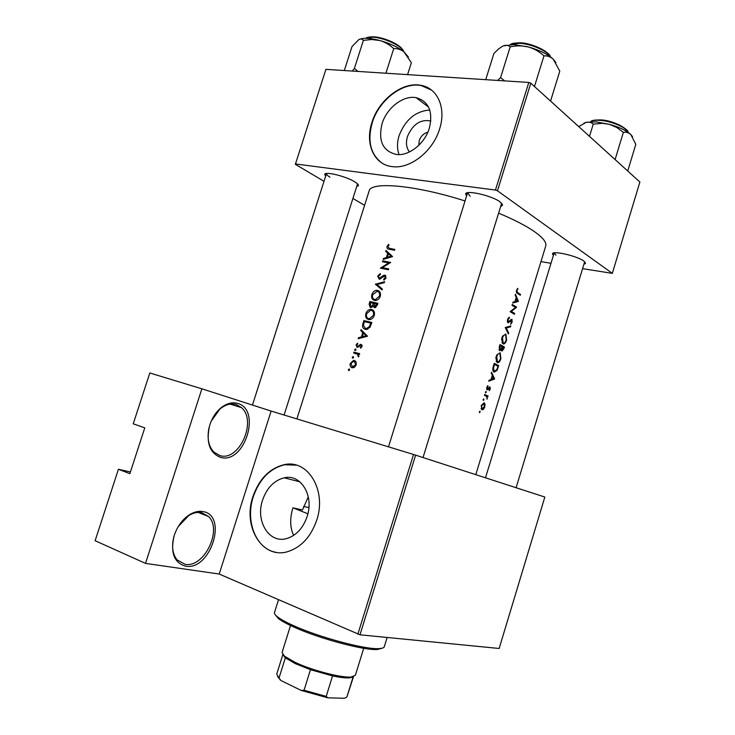<?xml version="1.0" encoding="UTF-8"?>
<svg xmlns="http://www.w3.org/2000/svg" width="735" height="735" viewBox="0 0 735 735"><rect width="100%" height="100%" fill="white"/><g stroke="black" fill="none" stroke-linecap="round" stroke-linejoin="round"><path stroke-width="1.1" d="M220.509 457.372C209.438 452.815 205.837 442.112 209.705 425.28C211.956 418.243 215.539 412.565 220.463 408.237C226.325 403.405 232.104 401.825 237.782 403.469C261.862 409.864 244.369 464.731 220.509 457.372M209.144 427.246C206.857 437.803 208.4 446.053 213.775 452.007L219.94 455.599C239.187 461.81 257.36 420.852 241.484 407.64L236.302 404.572C230.909 403.01 225.443 404.516 219.894 409.092L211.248 421.1M185.624 566.17C174.057 562.799 170.235 552.637 174.167 535.686C177.291 526.343 182.436 519.333 189.593 514.656C194.297 511.799 198.799 510.779 203.117 511.606C228.162 515.446 210.467 570.966 185.624 566.17M174.011 536.219C171.411 546.188 172.468 554.089 177.163 559.932L185.082 564.296C204.045 568.228 222.714 529.779 208.593 516.54L201.647 512.644C197.559 511.863 193.287 512.828 188.831 515.529L178.384 526.361M409.478 151.943C406.326 147.882 405.665 142.719 407.484 136.462C412.785 124.178 420.567 119.024 430.82 121.009M427.816 132.263C423.746 133.329 420.879 136.113 419.226 140.615L418.794 145.319M429.323 128.248C433.237 111.61 428.845 101.421 416.166 97.681C403.331 95.063 386.785 107.852 382.081 123.655C377.983 140.817 382.733 151.088 396.34 154.469C408.789 156.279 424.72 143.784 429.323 128.248M429.773 110.011C415.56 111.15 405.343 119.676 399.114 135.589C396.992 142.544 396.973 148.883 399.077 154.598M439.576 129.038C446.467 108.128 437.619 88.081 421.081 85.37C402.587 81.355 378.69 99.776 371.928 122.469C364.698 143.959 374.234 165.191 392.701 166.67C410.406 169.013 433.016 151.199 439.576 129.038M431.675 90.203L421.403 85.618C402.899 81.594 379.012 100.006 372.25 122.699C367.234 140.688 370.403 154.093 381.75 162.922M307.147 516.494C314.304 495.592 300.79 473.634 284.197 477.814C274.1 480.414 266.897 487.829 262.579 500.057C255.256 520.885 269.01 543.817 286.586 538.58C296.168 535.65 303.022 528.281 307.147 516.494M307.901 513.774L292.925 507.821L302.443 509.971L308.287 496.869M316.757 520.086C326.956 490.153 307.689 458.989 284.224 464.667C269.607 468.287 259.179 478.917 252.941 496.548C242.403 526.343 262.156 559.51 287.651 551.663C301.212 547.364 310.914 536.835 316.757 520.086M296.334 465.154L284.592 464.768C269.984 468.388 259.556 479.009 253.318 496.639C245.04 520.94 256 549.192 275.983 552.297M553.4 255.422L552.5 253.851C552.279 250.258 577.15 255.936 583.838 261.054L585.547 263.424L583.912 264.26M554.162 252.913L555.917 255.164M466.606 195.969L465.659 194.003C465.558 189.639 491.752 195.556 500.039 201.84L502.565 205.35L500.682 206.443M467.644 192.726L470.115 196.291M325.642 176.179L324.76 174.461C324.677 171.034 346.194 176.326 354.876 181.912C357.522 183.566 358.698 184.834 358.377 185.725L356.686 186.571M326.505 173.488L326.459 173.616C326.331 174.489 327.488 175.674 329.951 177.172M292.925 507.821C289.728 518.414 289.967 527.601 293.651 535.392M303.601 506.507L308.902 507.563M475.793 474.645L545.737 246.023C546.785 242.513 543.082 237.754 534.63 231.745C526.159 225.847 514.151 219.655 498.606 213.15M517.752 288.359L516.319 291.418L516.962 293.081L520.251 295.25L520.509 294.413L517.311 292.31L516.99 290.619L517.752 288.359M518.395 301.304L515.465 294.202L515.18 295.121L516.218 297.418L514.923 301.644L513.03 302.149L512.745 303.059L518.359 301.423L517.008 301.038M516.613 307.129L512.304 304.492L512.047 305.328L515.501 307.414L510.099 311.677L514.417 314.268L514.675 313.432L511.349 311.41L516.558 307.303L514.316 306.679M509.465 317.217L508.032 318.411L507.334 320.708L508.014 322.867L511.707 320.249L510.678 324.282L512.102 322.215L511.992 319.44L511.091 319.486L508.188 321.967L508.05 319.762L509.465 317.217M510.843 325.936L505.248 327.507L508.39 333.929L508.666 333.029L506.259 327.994L510.568 326.836L510.843 325.936M505.9 334.03L502.593 336.134L501.987 337.668L501.628 339.304L502.905 343.861C504.366 344.347 505.607 343.107 506.608 340.13L505.9 334.03M504.403 346.938L500.011 344.568L499.23 347.104L499.653 350.788L501.353 349.584L501.932 351.155L503.852 348.757L504.403 346.938L501.399 346.268M500.167 352.726L496.842 354.895L496.226 356.438L495.868 358.074L497.172 362.575C498.642 363.026 499.883 361.758 500.903 358.772L500.167 352.726M498.688 365.598L494.251 363.347L493.35 366.26C492.551 368.805 492.661 370.66 493.709 371.846L494.159 372.158L497.053 370.366L498.688 365.598L495.16 364.762M494.609 378.892L491.513 372.268L491.228 373.196L492.312 375.346L491.008 379.6L489.051 380.28L488.766 381.199L494.572 379.012L493.562 378.635M487.893 385.618L486.8 387.373L487.02 389.715L487.838 389.77L489.703 387.832L489.262 390.652L490.254 389.109L490.116 387.097L487.351 388.925L487.893 385.618M486.037 391.387L485.559 392.959L486.203 392.343L485.964 391.36M488.077 396.009L484.687 394.493L484.429 395.338L486.735 396.533L487.029 399.234L487.351 396.634L487.82 396.854L488.077 396.009L484.503 395.099M483.74 398.875L483.253 400.446L483.906 399.84L483.676 398.866M484.135 402.743L481.223 405.545L481.949 409.873L483.419 409.432L484.751 407.052L485.026 404.204L484.135 402.743M479.992 411.104L479.505 412.675L479.992 411.104M465.044 200.967C415.486 185.055 370.513 181.196 369.126 191.017L296.885 418.922M388.64 244.36L387.033 246.482C386.739 248.246 387.409 249.147 389.063 249.183L394.548 250.258L394.814 249.404L389.412 248.347L387.804 246.666L389.081 244.966L388.64 244.36M385.7 251.352L387.749 253.244L386.389 257.544L383.459 258.481L383.165 259.4L392.554 256.598L385.994 250.424L385.7 251.352L388.907 253.125M377.698 276.103L379.251 279.263L384.653 276.011L385.25 277.628L383.615 279.263L383.872 280.145L386.077 277.913L384.883 275.147L383.486 275.414L379.214 278.381L378.488 276.259L380.436 274.431L380.289 273.549L377.698 276.103L378.424 276.479M384.644 281.753L375.355 284.206L382.062 289.948L382.347 289.03L377.009 284.482L384.35 282.672L384.644 281.753M371.533 309.463L370.624 309.371C368.382 309.628 366.811 311.034 365.892 313.579C365.139 316.675 365.975 318.65 368.41 319.514L369.42 319.624C371.726 319.376 373.343 317.979 374.271 315.434C374.942 312.32 374.032 310.326 371.533 309.463L372.976 310.152M371.846 322.444L363.898 320.579L362.971 323.529C362.015 326.588 362.759 328.508 365.212 329.298L366.397 329.427L369.981 327.351L371.846 322.444M357.495 343.144L356.117 344.954L357.081 347.398L360.775 345.275L361.271 346.387L360.279 347.444L360.591 348.151L361.997 346.571L361.014 344.412L357.329 346.534L356.815 345.082L357.835 343.833L357.495 343.144M355.529 348.996L354.637 349.639L355.023 350.595L355.915 349.961L355.685 349.07M359.663 353.636L353.948 352.184L353.673 353.039L357.467 354.169L358.515 356.934L358.524 354.27L359.387 354.49L359.663 353.636M349.217 369.025L348.335 369.659L348.712 370.624L349.603 369.99L349.327 369.071M354.344 360.508L353.498 360.435L350.31 363.393C349.75 365.635 350.338 367.096 352.056 367.776L354.408 367.353L356.218 364.937L356.089 362.006L355.014 360.784M353.131 356.613L352.24 357.247L352.625 358.211L353.517 357.568L353.269 356.668M360.756 330.566L362.768 332.606L361.399 336.942L358.487 337.76L358.193 338.688L367.509 336.217L361.05 329.629L360.756 330.566L362.934 331.54M377.863 303.298L369.898 301.515L369.089 304.097L370.321 307.616L372.921 306.238L374.712 307.781L377.275 305.172L377.863 303.298M377.533 290.389L376.752 290.297C374.455 290.527 372.838 291.942 371.892 294.542C371.138 297.62 371.983 299.586 374.418 300.413L375.309 300.514C377.671 300.312 379.333 298.906 380.289 296.306C380.96 293.191 380.041 291.225 377.533 290.389L379.159 291.198M390.708 262.45L382.705 260.861L382.439 261.706L388.668 262.937L380.408 268.146L388.411 269.773L388.677 268.918L382.329 267.613L390.708 262.45M130.426 471.962L118.427 469.252L95.118 540.712L145.512 563.387L201.886 388.806L149.821 372.985L133.237 423.819L144.786 427.825L129.865 473.68L118.427 469.252M582.579 268.642L612.319 273.365L639.882 182.023L530.808 83.184L497.485 190.788L495.445 190.062L528.787 82.449L325.917 69.356L295.351 164.337L325.917 69.356M495.445 190.062L295.479 163.951M364.578 205.359L352.919 198.441M323.997 181.306L295.351 164.337M550.993 263.305L540.969 261.605M612.319 273.365L497.485 190.788M528.787 82.449L530.808 83.184M585.547 263.424L584.674 261.752M358.377 185.725L357.513 183.961M502.565 205.35L501.647 203.172M357.853 634.186L413.529 454.469L544.837 497.044L499.148 648.481L359.985 634.801L219.205 574.044L145.512 563.387M413.529 454.469L271.123 411.067L219.205 574.044M415.624 455.121L359.985 634.801M201.886 388.806L271.123 411.067M349.538 370.137L348.335 369.659M350.962 363.66L350.31 363.393M353.765 367.675L353.507 366.866M355.492 364.744L352.322 366.912L350.99 363.568L353.443 361.308L354.068 361.372L356.181 365.029M353.985 367.583L352.322 366.912M353.443 357.743L352.24 357.247M357.182 354.022L353.948 352.184M357.311 353.59L359.498 354.141M358.772 356.604L358.037 356.3M358.974 356.172L358.285 355.887M358.809 354.729L357.467 354.169M355.832 350.145L354.637 349.639M361.096 347.793L360.279 347.444M361.951 346.681L361.271 346.387M362.107 345.845L360.958 345.358M356.769 345.239L356.117 344.954M358.469 347.021L357.329 346.534M358.753 346.782L357.936 346.433M359.617 345.845L358.855 345.514M362.024 345.367L360.021 344.504M359.663 338.275L358.487 337.76M362.603 337.466L361.399 336.942M365.001 333.598L362.768 332.606M365.938 335.748L362.346 336.685L363.421 333.258L367.178 336.299M363.559 337.218L362.346 336.685M365.672 334.269L363.421 333.258M367.178 322.252L363.898 320.579M367.224 322.105L371.634 323.106M366.443 329.427L366.067 328.701M364.413 321.608L370.725 323.106L369.356 326.662L366.407 328.536L365.488 328.444L363.402 325.476L364.413 321.608M371.524 323.464L370.725 323.106M370.174 327.038L369.356 326.662M367.362 329.289L365.488 328.444M366.958 328.471L367.491 329.252M366.627 313.928L365.892 313.579M369.622 319.615L369.264 318.926M372.893 311.098L373.72 310.933M373.417 315.278L369.457 318.742L368.676 318.659C366.691 317.924 366.03 316.28 366.691 313.716L370.541 310.243L371.267 310.317C373.279 311.052 373.996 312.697 373.417 315.278L374.207 315.646M370.431 319.468L368.676 318.659M377.625 304.069L373.196 303.123L369.898 301.515M375.649 307.552L372.921 306.238M369.843 304.455L369.089 304.097M376.743 303.959L374.538 306.872L374.143 303.371L377.533 304.345M377.165 305.503L376.375 305.126M375.796 307.469L374.538 306.872M373.325 303.188L372.489 305.512L370.596 306.761L370.422 302.544L374.087 303.555M373.729 306.109L372.489 305.512M371.837 307.359L370.596 306.761M372.617 294.9L371.892 294.542M375.53 300.514L375.19 299.806M378.948 292.08L379.802 291.924M379.425 296.15L375.383 299.641L374.685 299.558C372.7 298.851 372.029 297.225 372.691 294.671L377.266 291.244C379.288 291.951 380.004 293.587 379.425 296.15L380.206 296.536M376.357 300.376L374.685 299.558M378.222 285.529L375.392 284.087M382.329 289.094L378.709 285.943M378.626 285.869L375.355 284.206M380.344 278.969L379.214 278.381M380.905 278.62L380.096 278.197M384.598 276.002L383.486 275.414M385.673 275.561L384.883 275.147M384.58 279.759L383.615 279.263M386.031 278.032L385.25 277.628M385.296 262.257L382.705 260.861M385.066 269.074L382.329 267.613M381.079 268.275L380.473 267.953M389.421 263.341L388.668 262.937M384.414 258.996L383.459 258.481M387.373 258.086L386.389 257.544M390.882 255.22L387.749 253.244M390.946 255.017L389.458 253.621M390.965 256.193L387.345 257.25L388.411 253.86L391.975 256.754M388.337 257.792L387.345 257.25M392.573 256.533L388.411 253.86M387.749 246.887L387.033 246.482M390.11 249.376L390.138 248.752M518.377 294.009L520.509 294.413M517.22 288.928L517.954 289.066M516.641 289.939L517.247 290.049M516.457 290.518L516.99 290.619M493.36 378.718L494.572 379.012M493.791 378.543L491.614 379.379L492.643 376.026L493.791 378.543M491.118 379.26L491.614 379.379M492.147 375.907L492.643 376.026M488.821 387.602L489.639 387.814M488.711 387.768L489.335 387.924M486.855 389.522L487.838 389.77M487.378 386.16L488.049 386.325M486.791 387.409L487.259 387.52M486.643 388.787L487.452 388.99M485.348 392.132L486.203 392.343M486.671 396.459L487.351 396.634M479.303 411.83L480.157 412.059M484.337 404.02L485.026 404.204M481.122 408.825L483.419 409.432M484.356 406.878L481.939 408.853L481.673 405.729L483.878 403.588L484.356 406.878M481.094 408.733L482.206 409.027M481.214 405.61L481.673 405.729M483.051 399.619L483.906 399.84M496.52 370.238L497.053 370.366M494.48 364.431L498.018 366.214L496.814 369.677L494.425 371.322L493.451 368.253L494.48 364.431L493.957 364.303M493.148 371.019L494.425 371.322M492.9 368.125L493.451 368.253M500.48 358.588C499.653 361.004 498.633 362.061 497.43 361.739L496.731 356.65C497.604 354.242 498.661 353.223 499.91 353.563L500.48 358.588M496.208 361.455L497.43 361.739M496.199 356.521L496.731 356.65M500.838 349.474L501.353 349.584M503.741 347.545L502.18 350.319L502.4 346.801L503.741 347.545M501.38 350.136L502.18 350.319M501.739 347.251L502.225 347.361M501.904 346.69L502.4 346.801M501.95 346.562L501.187 348.84L499.91 349.943L500.241 345.661L501.95 346.562M499.001 349.741L499.91 349.943M499.341 346.736L499.874 346.856M499.708 345.542L500.241 345.661M506.195 339.938C505.368 342.345 504.366 343.374 503.163 343.024L502.483 337.889C503.356 335.5 504.403 334.489 505.643 334.866L506.195 339.938M501.987 342.767L503.163 343.024M501.95 337.769L502.483 337.889M508.923 326.487L510.568 326.836M505.414 327.81L506.259 327.994M507.931 332.872L508.666 333.029M508.399 317.924L509.456 318.145M507.517 319.651L508.05 319.762M507.407 321.847L508.271 322.031M511.643 322.123L512.102 322.215M510.604 319.982L511.431 320.148M510.292 320.359L510.917 320.488M509.465 321.351L510.118 321.489M514.766 306.945L516.558 307.303M510.503 311.236L511.349 311.41M512.295 312.954L514.675 313.432M516.76 301.111L518.359 301.423M517.615 300.845L515.511 301.479L516.53 298.153L517.615 300.845M515.005 301.378L515.511 301.479M516.025 298.052L516.53 298.153M382.255 648.169L377.496 649.483C364.376 650.659 319.054 638.586 293.862 627.038C286.797 623.859 281.68 621.066 278.51 618.649L275.34 614.864M278.501 599.76L274.486 612.521C274.146 613.615 275.212 615.112 277.674 617.005C280.917 619.467 286.154 622.324 293.403 625.577C319.229 637.392 365.727 649.786 379.122 648.601C382.228 648.445 383.946 647.811 384.295 646.726L387.143 637.466M358 71.424L354.399 68.438L352.24 71.056M407.585 74.63L411.361 62.714L403.901 51.762C397.837 47.095 389.807 43.337 379.811 40.498C385.085 42.097 389.725 44.798 393.73 48.62C397.359 48.372 400.75 49.42 403.901 51.762L408.394 57.027M385.903 73.224L393.73 48.62M354.399 68.438L363.375 40.407L371.616 39.506L379.811 40.498C370.376 38.064 363.549 37.687 359.341 39.359M344.311 70.542L351.991 46.599L358.882 39.58C360.839 38.624 362.337 38.9 363.375 40.407M632.559 136.71L630.823 134.542C626.431 130.545 619.311 127.146 609.462 124.344L596.195 121.909L586.135 122.35C588.965 121.762 591.335 122.368 593.237 124.141L602.516 123.333L609.462 124.344L616.876 127.532L623.363 132.364C626.101 131.841 628.581 132.566 630.823 134.542L635.803 144.345L627.736 171.016M615.103 159.569L623.363 132.364M589.498 136.37L593.237 124.141M578.739 126.622L586.135 122.35L583.948 123.158M555.899 62.521L553.308 59.25C547.768 54.188 539.472 50.09 528.401 46.976L513.802 44.596L503.282 45.882C506.093 44.863 508.39 45.193 510.173 46.865C516.264 45.524 522.346 45.561 528.401 46.976C534.271 48.73 539.453 51.698 543.946 55.888C547.345 55.594 550.46 56.714 553.308 59.25L559.785 71.148L550.561 101.09M534.474 86.509L543.946 55.888M504.623 80.887L500.599 77.607L510.173 46.865M500.599 77.607L497.705 80.437M485.725 79.665L493.911 53.471L498.661 48.868L502.74 46.121M332.56 675.906L326.202 696.403L327.801 697.827L344.54 698.25L346.892 696.964L353.094 676.926L349.704 677.854C345.845 678.139 340.14 677.495 332.56 675.906L310.464 669.695L295.158 663.558L285.345 657.843L282.929 654.72M290.527 625.503L282.075 652.441L284.454 656.171L294.707 662.143C311.557 670.283 341.6 678.12 351.302 676.99L355.373 675.272L363.715 648.298M285.345 657.843L279.015 678.028L280.954 680.537L277.591 676.595M327.801 697.827L301.194 690.431L280.954 680.537M301.194 690.431L304.06 690.248L326.202 696.403M310.464 669.695L304.06 690.248M346.892 696.964L353.517 676.623M282.837 654.609L276.727 674.087L279.015 678.028M363.724 323.878L362.971 323.529M371.313 324.144L370.513 323.777M373.913 304.125L373.15 303.748M382.623 277.123L381.897 276.746M391.856 249.716L389.412 248.347M516.439 292.374L517.762 292.622M488.132 388.604L488.692 388.741M493.626 365.387L494.15 365.506M403.294 51.285C401.926 45.901 383.551 37.421 372.581 37.209L366.076 38.33M373.288 36.814C383.624 37.016 400.906 44.872 402.67 50.081M627.681 132.061C626.615 127.633 611.548 121.165 600.385 120.393C595.561 120.035 592.291 120.485 590.572 121.762M600.945 119.97C614.019 121.817 622.71 125.437 627.01 130.821M550.267 56.724C547.593 50.908 530.642 43.595 518.965 43.31L510.448 44.578M519.654 42.878C531.001 43.154 547.456 50.32 549.78 55.934M219.894 409.092L220.463 408.237M188.831 515.529L189.593 514.656M428.615 107.163L416.166 97.681M299.862 481.82L284.197 477.814M554.144 252.969L552.5 253.851M467.515 193.048L465.659 194.003M326.459 173.625L324.76 174.461M467.533 192.965L388.493 446.834M326.478 173.561L252.454 405.068M501.61 203.43L423.038 457.528M230.055 404.112L241.484 407.64M198.101 512.396L208.593 516.54M349.024 369.007L349.492 369.2M353.498 360.435L355.63 361.308M352.993 366.976L354.215 367.463M352.938 356.594L353.406 356.787M355.345 348.987L355.813 349.18M357.55 346.552L358.533 346.975M360.6 344.366L361.749 344.862M366.407 328.536L367.776 329.161M370.624 309.371L373.61 310.795M369.457 318.742L370.78 319.358M374.813 306.899L375.888 307.414M370.863 306.789L371.928 307.303M376.752 290.297L379.692 291.777M375.383 299.641L376.678 300.275M379.407 278.4L380.418 278.923M384.589 275.111L385.857 275.772M517.311 292.31L516.374 292.135M487.351 388.925L486.634 388.741M490.116 387.097L489.556 386.95M481.939 408.853L481.058 408.614M494.067 371.074L493.075 370.835M497.117 361.519L496.143 361.289M502.079 350.246L501.371 350.081M499.8 349.869L498.991 349.685M502.905 342.832L501.922 342.62M508.188 321.967L507.398 321.801M512.001 319.44L511.385 319.321M278.51 618.649L277.674 617.005M377.496 649.483L379.122 648.601M366.021 38.321C366.241 37.522 368.547 36.998 372.921 36.759M373.224 36.778C381.189 37.43 388.98 39.947 396.588 44.311C401.926 48.464 404.176 50.798 403.34 51.321M485.495 477.787L554.172 252.886M516.099 487.718L584.683 261.724M627.718 132.079C630.483 131.179 615.112 120.365 600.908 119.934M590.536 121.762C591.638 121.799 588.9 119.934 600.706 119.924M284.087 415.027L357.541 183.888M550.414 56.834C550.294 52.525 531.883 42.593 519.599 42.832M510.255 44.587C511.918 44.137 509.649 43.246 519.314 42.814M285.272 657.788L284.454 656.171M349.704 677.854L351.302 676.99M280.007 679.783L279.346 678.469"/></g></svg>

